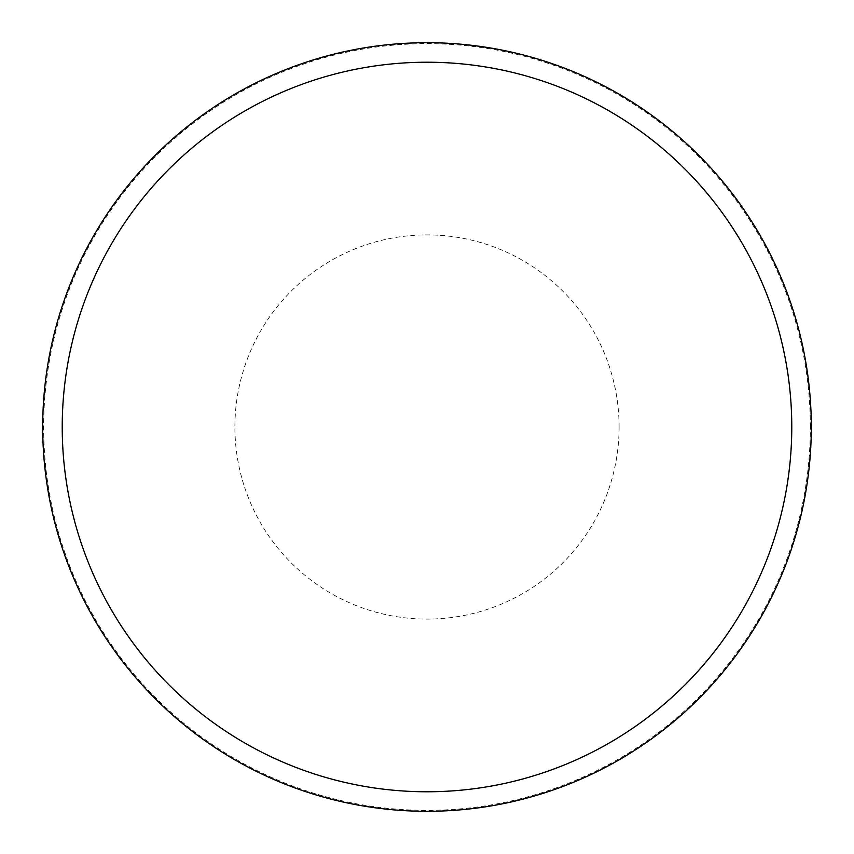 <?xml version="1.0" encoding="UTF-8"?>
<svg xmlns="http://www.w3.org/2000/svg" width="854" height="854" viewBox="0 0 854 854"><rect width="100%" height="100%" fill="white"/><g stroke="black" fill="none" stroke-linecap="round" stroke-linejoin="round"><path stroke-width="0.64" stroke-dasharray="4.27 3.2" d="M811.3 427A384.3 384.3 0 0 0 427 42.7A384.3 384.3 0 0 0 42.7 427A384.3 384.3 0 0 0 427 811.3A384.3 384.3 0 0 0 811.3 427A384.3 384.3 0 0 0 427 42.7A384.3 384.3 0 0 0 42.7 427A384.3 384.3 0 0 0 427 811.3A384.3 384.3 0 0 0 811.3 427A384.3 384.3 0 0 0 427 42.7A384.3 384.3 0 0 0 42.7 427A384.3 384.3 0 0 0 427 811.3A384.3 384.3 0 0 0 811.3 427M810.329 427A383.329 383.329 0 0 0 427 43.671A383.329 383.329 0 0 0 43.671 427A383.329 383.329 0 0 0 427 810.329A383.329 383.329 0 0 0 810.329 427M619.097 427A192.097 192.097 0 0 0 427 234.903A192.097 192.097 0 0 0 234.903 427A192.097 192.097 0 0 0 427 619.097A192.097 192.097 0 0 0 619.097 427"/><path stroke-width="1.28" d="M811.3 427A384.3 384.3 0 0 0 427 42.7A384.3 384.3 0 0 0 42.7 427A384.3 384.3 0 0 0 427 811.3A384.3 384.3 0 0 0 811.3 427M791.775 427A364.775 364.775 0 0 0 427 62.225A364.775 364.775 0 0 0 62.225 427A364.775 364.775 0 0 0 427 791.775A364.775 364.775 0 0 0 791.775 427"/></g></svg>
